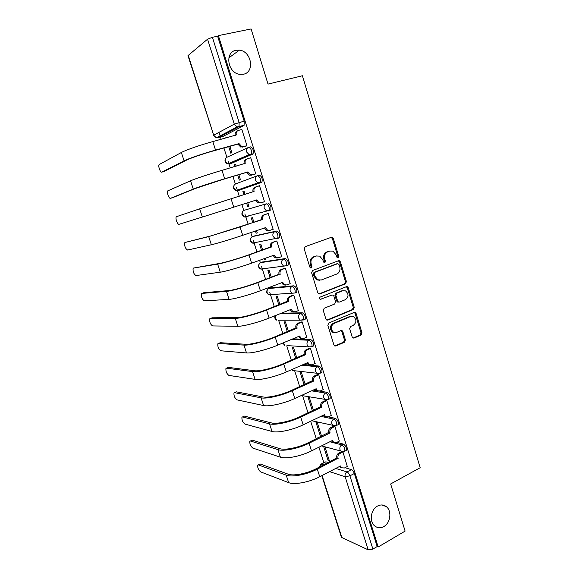 <?xml version="1.0" encoding="UTF-8"?>
<svg xmlns="http://www.w3.org/2000/svg" width="579" height="579" viewBox="0 0 579 579"><rect width="100%" height="100%" fill="white"/><g stroke="black" fill="none" stroke-linecap="round" stroke-linejoin="round"><path stroke-width="0.87" d="M338.114 257.872L338.744 256.331L333.323 238.461L332.339 237.31L331.383 237.281L305.176 246.668L304.221 248.919L309.845 267.107L311.249 267.918L311.907 266.34L311.184 263.995C310.453 260.579 311.451 258.183 314.202 256.801L316.395 255.998L319.709 256.135L322.713 259.718L324.074 262.815L324.805 262.852L325.449 261.288L324.739 258.965C324.016 255.571 325 253.204 327.692 251.851L329.849 251.054L333.019 251.17L336.059 254.76L336.761 257.069L338.114 257.872M337.434 257.858L337.81 256.454L332.397 238.62L331.087 237.39M310.568 267.918L311.01 266.449L310.286 264.111L311.184 263.995M324.124 262.837L324.537 261.411L323.82 259.088L324.739 258.965M377.472 506.089C370.712 509.498 369.069 521.78 374.83 526.036C377.595 528.113 380.591 528.287 383.819 526.557C390.615 522.989 392.055 510.664 386.186 506.545C383.508 504.613 380.606 504.461 377.472 506.089M236.029 50.264C224.543 52.052 227.561 72.816 239.496 74.315L243.469 74.235C255.049 72.187 251.532 51.198 239.402 50.149L236.029 50.264M318.573 437.681L316.51 438.296M295.565 292.779L296.694 292.344C297.208 289.239 296.267 287.061 293.864 285.794L270.321 287.85M287.531 265.551L288.139 265.146C288.682 261.94 287.749 259.739 285.331 258.538L262.251 262.048M277.428 238.62L279.498 237.701C280.077 234.386 279.15 232.157 276.726 231.021L254.116 236.015M352.198 337.036L352.958 338.013L354.095 338.071L361.086 335.038L361.962 332.809L356.099 313.478L355.289 312.457L354.21 312.407L328.756 323.01L327.83 325.282L333.917 344.946L334.648 345.916L335.856 345.989L344.505 342.232L345.41 339.974L342.848 331.629L342.073 330.638L340.922 330.58L336.631 332.404L333.482 332.223C330.377 329.118 330.508 326.209 333.888 323.502L350.628 316.503L353.552 316.633C356.722 319.659 356.635 322.554 353.313 325.311L350.556 326.484L349.665 328.727L352.198 337.036M218.377 35.616L251.098 28.95L268.012 84.093L302.397 75.762L420.18 467.723L390.644 483.964L405.105 531.109L378.167 546.996L218.377 35.616L217.624 36.224L212.413 37.288L239.113 122.444L239.069 126.642L217.921 137.853L216.857 137.585M345.511 283.79L346.416 281.575L340.438 261.896L339.511 260.789L338.512 260.753L312.544 270.523L311.603 272.781L317.791 292.815L318.645 293.871L319.774 293.929L345.511 283.79L344.57 283.862L345.468 281.655L339.504 262.012L338.324 260.825M348.305 287.799L354.225 307.304L353.335 309.526L327.852 320.078L326.679 320.013L325.89 319L323.27 310.525L324.197 308.252L334.691 304.004L335.603 301.76L333.888 296.159L333.041 295.109L331.941 295.058L320.18 299.372C319.318 298.554 319.34 297.78 320.252 297.056L346.394 286.699L347.436 286.743L348.305 287.799L347.357 287.872L353.27 307.333L354.225 307.304M321.396 463.924L325.861 461.803L328.293 462.549M345.019 467.687L351.395 469.641L346.995 471.957C348.203 472.522 349.18 473.81 349.919 475.837L372.89 549.08L368.15 549.826L341.458 537.363L321.801 475.663M218.971 132.374L220.309 136.601M220.49 137.165L221.178 139.329M223.928 147.985L226.874 157.256M228.01 160.853L230.268 167.953M232.953 176.429L235.363 183.999M236.449 187.437L239.265 196.295M241.899 204.597L243.773 210.495M244.859 213.912L248.152 224.29M250.787 232.592L252.111 236.753M253.255 240.357L256.953 252.003M259.587 260.311L260.376 262.779M261.578 266.572L265.667 279.447M268.309 287.77L268.562 288.566M269.821 292.54L274.301 306.638M278.716 320.549L282.849 333.569M286.743 345.829L291.317 360.247M294.697 370.886L299.712 386.685M301.066 395.645L302.614 395.718L308.028 412.87M310.684 421.251L316.127 438.375M318.928 447.205L323.842 462.679M378.167 546.996L377.175 546.562L372.89 549.08M243.745 125.636L222.734 136.557L216.351 137.845L237.072 126.953L238.714 126.967L244.106 125.303L237.072 126.953L234.285 124.138L207.572 39.191L212.413 37.288M188.218 55.251L213.687 135.211L187.98 55.635L207.572 39.191M228.727 146.661L230.804 153.218L231.882 152.711L229.87 146.342M245.749 146.183L246.958 145.742L241.834 129.385L241.349 129.631M254.55 174.236L255.78 173.881L250.7 157.676L249.918 158.016M236.16 166.238L235.508 164.161L234.415 164.631L235.552 164.306M237.708 175.017L239.322 180.127L240.423 179.707L238.838 174.684M263.279 202.042L264.516 201.753L259.486 185.7L258.277 186.12L259.501 185.743M245.098 194.479L244.012 191.048L242.905 191.439L244.027 191.092M246.596 203.113L247.761 206.79L248.883 206.435L247.718 202.759M247.761 206.79L248.883 206.45M263.3 202.114L264.509 201.731M272.224 229.573L273.172 229.356L268.186 213.463L266.991 213.883M253.928 222.387L252.444 217.697L251.315 218.001L252.82 222.749M255.44 231.028L256.128 233.214L257.235 232.838M256.128 233.214L257.271 232.953L256.54 230.652M281.177 256.794L281.741 256.707L276.805 240.958L275.59 241.298M262.663 249.998L260.796 244.092L259.645 244.324L261.563 250.389M264.19 258.675L264.422 259.399L265.515 259.008M264.422 259.399L265.58 259.218L265.283 258.285M289.818 283.833L290.231 283.797L285.346 268.193L284.108 268.461M271.319 277.355L269.076 270.255L267.903 270.407L270.234 277.761M298.301 310.641L293.799 295.181L292.554 295.37M279.896 304.453L277.276 296.187L276.089 296.26L278.817 304.872M306.682 337.21L302.18 321.91L300.914 322.025M288.385 331.297L285.411 321.881L284.202 321.881L287.322 331.731M314.969 363.54L310.482 348.399L309.2 348.435M296.803 357.887L293.466 347.349L292.243 347.27L295.746 358.343M323.176 389.631L318.711 374.635L317.408 374.606M305.14 384.239L301.449 372.586L300.212 372.442L304.091 384.709M331.297 415.483L326.86 400.639L325.543 400.538M313.398 410.337L309.367 397.607L308.108 397.389L312.363 410.822M339.345 441.104L334.937 426.397L333.598 426.231M321.577 436.204L317.212 422.402L315.939 422.12L320.426 436.284L321.446 435.784M320.426 436.284L321.077 436.45M336.775 442.385L343.405 444.1L341.827 444.896C344.158 446.503 345.142 448.595 344.794 451.164L344.085 451.511M322.423 415.642L323.943 415.954M328.387 416.88L335.342 418.327L333.743 419.095C336.081 420.651 337.065 422.75 336.696 425.399L335.936 425.753M313.123 390.13L317.639 390.832M319.746 391.158L327.2 392.309L325.586 393.054C327.938 394.552 328.915 396.666 328.517 399.394L327.714 399.763M303.374 364.502L318.978 366.051C321.345 367.491 322.315 369.619 321.881 372.435L321.048 372.804M292.945 338.816L310.684 339.555C313.065 340.93 314.028 343.072 313.565 345.981L312.667 346.365M281.408 313.203L302.318 312.798C304.706 314.122 305.654 316.286 305.169 319.282L304.185 319.688M244.28 210.278L266.297 203.794C268.736 204.872 269.655 207.13 269.054 210.561L266.441 210.857L264.27 208.397C263.778 206.16 264.451 204.626 266.297 203.794L244.28 210.278C242.514 211.067 241.863 212.522 242.333 214.628L244.418 216.951L246.422 217.031L245.409 216.676M257.597 175.683L259.254 175.191C261.708 176.197 262.613 178.484 261.976 182.03L239.706 190.086L238.034 190.6L236.985 190.252M250.389 146.871C252.857 147.811 253.754 150.127 253.081 153.804L231.26 163.444L229.573 163.929L228.502 163.618M227.142 137.722L226.925 137.028L225.853 137.578L226.997 137.266M323.697 446.633L328.148 460.674L329.161 460.16M225.853 137.578L225.991 138.034M234.415 164.631L235.031 166.571M242.905 191.439L243.976 194.833M347.313 466.486L342.934 451.931L339.88 453.509C338.216 454.587 337.6 456.158 338.049 458.228L317.314 469.142C306.957 474.577 291.816 477.458 286.221 475.156L258.357 464.894L257.648 465.118C257.474 467.731 258.48 469.989 260.659 471.892L288.653 482.64L286.221 475.156M328.148 460.674L329.444 461.072L324.993 446.988M345.677 450.715L346.372 450.361C346.727 447.791 345.735 445.707 343.405 444.1M337.543 424.979L338.288 424.617C338.664 421.975 337.68 419.876 335.342 418.327M329.335 399.011L330.124 398.641C330.529 395.913 329.552 393.807 327.2 392.309M255.672 242.492L256.374 242.659M268.613 210.93L270.777 209.996C271.385 206.565 270.473 204.315 268.026 203.236M247.132 216.199L248.08 216.488M377.175 546.562L354.334 473.506C353.595 471.487 352.618 470.199 351.395 469.641M217.624 36.224L244.164 121.12L244.106 125.303M323.82 259.088C323.104 255.708 324.088 253.341 326.773 251.988L328.93 251.199M316.807 255.867L316.395 255.998M310.286 264.111C309.555 260.702 310.561 258.306 313.297 256.931L315.49 256.128M318.899 293.973L344.57 283.862M339.019 264.487L337.666 263.691L314.889 272.296L314.238 273.874L314.998 276.342L317.82 279.802L321.331 279.975L336.848 274.005C339.497 272.622 340.466 270.263 339.757 266.912L339.019 264.487M337.159 263.749L337.666 263.691M319.717 280.265L316.916 279.881L314.093 276.429L313.333 273.968L313.992 272.398L336.732 263.807M326.882 320.1L352.379 309.548L353.27 307.333M331.854 295.058L320.23 299.401M345.417 299.661C348.819 296.868 348.855 293.944 345.533 290.89L342.71 290.774L336.797 293.126L335.885 295.362L337.593 300.957L338.425 301.992L339.526 302.05L345.417 299.661M343.296 290.593L342.71 290.774M338.585 302.086L337.492 302.035L336.66 300.993L334.952 295.413L335.863 293.184L341.769 290.832M347.357 287.872L346.307 286.735M351.439 316.272L350.628 316.503M334.684 332.65L332.549 332.201C329.451 329.104 329.581 326.201 332.954 323.502L349.673 316.51M334.792 345.989L343.557 342.196L344.462 339.938L341.907 331.615L340.988 330.551M353.067 338.064L360.116 335.009L360.999 332.78L355.137 313.492L354.196 312.414M241.863 129.493L238.396 130.42C236.507 131.165 235.812 132.671 236.312 134.943L212.819 141.594C201.022 144.75 185.7 150.07 181.365 152.487L159.087 164.595C157.915 166.216 160.492 173.049 161.917 172.101L163.77 171.579M235.335 135.508L235.32 135.443C234.821 133.213 235.501 131.715 237.347 130.948M246.401 146.002L240.741 147.059L238.128 144.359L239.04 143.606L215.533 150.099C203.772 153.326 188.457 158.574 184.086 160.861L161.917 172.101M163.966 171.522L186.264 160.26C190.238 158.19 203.996 153.471 214.585 150.569L238.041 144.084M239.04 143.606L241.747 146.596L243.491 146.625L242.478 147.095M246.936 145.662L243.491 146.625M250.729 157.778L247.305 158.762C245.431 159.543 244.743 161.056 245.243 163.307L221.996 170.349C210.322 173.722 195.022 178.817 190.571 180.8L167.707 190.896C166.564 192.474 169.111 199.111 170.552 198.308L172.484 197.736M244.273 163.886L244.229 163.734C243.73 161.483 244.418 159.978 246.285 159.203L246.64 159.051M255.773 173.874L251.315 175.205L249.411 175.148L247.009 172.556L247.942 171.891L224.681 178.781C213.05 182.211 197.75 187.241 193.263 189.094L170.552 198.308M172.578 197.707L195.412 188.457L223.711 179.164L246.922 172.289M247.942 171.891L250.439 174.757L252.343 174.815L251.315 175.205M255.752 173.794L252.343 174.815M176.595 216.647L176.248 216.951C175.14 218.493 177.659 224.949 179.106 224.283L202.346 217.053L199.683 208.838L176.595 216.647M253.124 191.989L253.045 191.743C252.56 189.521 253.233 188.001 255.086 187.198L255.932 186.901M259.515 185.794L256.121 186.836C254.268 187.647 253.588 189.167 254.08 191.403L199.683 208.838M202.346 217.053L256.758 199.9L259.066 202.65L261.115 202.737L258.017 202.968L255.715 200.225M264.487 201.658L261.115 202.737M185.092 242.463L184.715 242.775C184.397 246.213 185.36 248.63 187.589 250.034L211.349 244.751L208.708 236.616L185.092 242.463L210.814 235.914L239.069 227.294L261.788 219.499C261.303 217.284 261.969 215.764 263.8 214.932L268.193 213.492M261.867 219.759L208.708 236.616M268.215 213.542L264.856 214.643C263.025 215.482 262.352 217.009 262.837 219.224L262.924 219.492M268.736 230.63L266.557 230.522L264.458 227.988M273.136 229.262L269.8 230.391L267.621 230.283L265.486 227.648L242.717 235.306C231.339 239.141 216.061 243.737 211.349 244.751M193.524 268.055L193.104 268.367C192.807 271.696 193.77 274.091 195.992 275.553L220.266 272.188L217.646 264.125L193.524 268.055L219.731 263.394C224.08 262.728 237.803 258.733 247.964 255.151L270.444 246.987C269.959 244.794 270.625 243.26 272.434 242.398L276.284 241.059M270.523 247.247L248.992 254.97C237.701 258.951 222.437 263.402 217.646 264.125M276.827 241.03L273.505 242.188C271.696 243.057 271.03 244.591 271.515 246.784L271.594 247.052M277.319 257.959L275.032 257.821L273.122 255.491M281.712 256.598L278.405 257.785L276.111 257.655L274.135 255.129L251.604 263.156C240.35 267.194 225.086 271.58 220.266 272.188M201.876 293.415L201.42 293.734C201.137 296.955 202.107 299.329 204.322 300.848L229.096 299.357L226.498 291.375L201.876 293.415L203.83 292.699L228.567 290.607C233.011 290.311 246.719 286.496 256.772 282.74L279.013 274.214C278.542 272.036 279.194 270.502 280.989 269.611L284.564 268.294M279.1 274.475L257.814 282.639C246.647 286.815 231.397 291.056 226.498 291.375M285.367 268.265L282.074 269.474C280.279 270.371 279.628 271.906 280.106 274.091L280.185 274.352M285.599 285.1L283.442 284.868L281.698 282.733M290.202 283.688L286.931 284.926L284.535 284.774L282.704 282.349L260.405 290.745C249.274 294.979 234.025 299.155 229.096 299.357M210.155 318.551L209.663 318.87C209.395 321.996 210.372 324.341 212.58 325.926L237.846 326.281L235.269 318.37L210.155 318.551L212.095 317.813L237.318 317.574C241.856 317.625 255.556 313.999 265.5 310.076L287.51 301.189C287.039 299.032 287.683 297.49 289.457 296.571L292.894 295.232M287.589 301.449L288.697 301.391L266.557 310.04C255.513 314.411 240.278 318.443 235.269 318.37M293.821 295.239L290.564 296.506C288.791 297.425 288.139 298.967 288.617 301.138L288.697 301.391M293.814 311.972L291.78 311.668L290.195 309.714M298.612 310.518L295.377 311.813L292.894 311.64L291.194 309.324L269.119 318.074C258.111 322.496 242.876 326.469 237.846 326.281M218.363 343.477L217.834 343.788C217.581 346.814 218.565 349.144 220.773 350.78L246.509 352.944L243.962 345.106L218.363 343.477L220.281 342.71L245.988 344.281C250.62 344.686 264.306 341.241 274.142 337.144L295.927 327.909C295.456 325.767 296.101 324.226 297.852 323.277L301.196 321.91M219.846 342.884L220.281 342.71M296.007 328.17L297.128 328.184L275.22 337.188C264.292 341.74 249.071 345.576 243.962 345.106M302.202 321.967L298.974 323.277C297.222 324.233 296.578 325.782 297.049 327.931L297.128 328.184M301.963 338.585L300.052 338.216L298.619 336.45M306.942 337.101L303.743 338.447L301.181 338.259L299.596 336.037L277.761 345.142C266.868 349.752 251.648 353.523 246.509 352.944M226.498 368.179L225.933 368.483C225.701 371.414 226.686 373.73 228.886 375.424L255.093 379.368L252.574 371.602L226.498 368.179L228.401 367.383L254.579 370.748C259.298 371.494 272.97 368.222 282.704 363.959L304.264 354.384C303.794 352.256 304.431 350.708 306.168 349.738L309.447 348.334M227.887 367.6L228.401 367.383M304.344 354.637L305.48 354.724L283.797 364.075C272.991 368.816 257.778 372.449 252.574 371.602M310.496 348.442L307.311 349.81C305.574 350.787 304.938 352.343 305.401 354.471L305.48 354.724M310.054 364.944L308.26 364.524L306.964 362.932M315.2 363.438L312.03 364.835L309.403 364.64L307.927 362.505L286.316 371.957C275.539 376.748 260.333 380.323 255.093 379.368M234.567 392.671L233.967 392.96C233.742 395.812 234.734 398.106 236.934 399.85L263.604 405.546L261.1 397.853L234.567 392.671L236.449 391.853L263.083 396.962C267.896 398.048 281.553 394.95 291.179 390.528L312.522 380.62C312.059 378.507 312.689 376.951 314.404 375.952L317.625 374.512M235.863 392.106L236.449 391.853M312.602 380.866L313.753 381.025L292.294 390.709C281.604 395.631 266.405 399.069 261.1 397.853M318.725 374.678L315.562 376.089C313.847 377.095 313.217 378.659 313.673 380.772L313.753 381.025M318.088 391.057L316.402 390.601L315.237 389.168M323.379 389.537L320.238 390.977L317.56 390.782L316.177 388.733L294.783 398.518C284.123 403.491 268.938 406.871 263.604 405.546M242.565 416.952L241.928 417.22C241.725 419.992 242.717 422.272 244.91 424.074L272.029 431.478L269.553 423.857L242.565 416.952L244.432 416.106L271.515 422.938C276.415 424.356 290.057 421.425 299.582 416.851L320.708 406.61C320.252 404.511 320.875 402.955 322.575 401.927L325.738 400.444M242.536 416.945L244.432 416.106M320.788 406.856L321.953 407.08L300.711 417.097C290.13 422.192 274.96 425.442 269.553 423.857M326.867 400.668L323.748 402.137C322.04 403.165 321.417 404.728 321.873 406.827L321.953 407.08M326.064 416.916L324.472 416.439L323.429 415.157M331.485 415.389L328.38 416.887L325.651 416.685L324.356 414.716L303.179 424.834C292.634 429.98 277.464 433.172 272.029 431.478M250.49 441.024L249.817 441.278C249.629 443.963 250.635 446.235 252.82 448.088L280.381 457.178L277.927 449.622L250.49 441.024L252.343 440.156L279.867 448.682C284.854 450.419 298.482 447.661 307.905 442.921L328.814 432.361C328.365 430.284 328.981 428.713 330.66 427.664L333.779 426.137M250.396 441.003L252.343 440.156M328.894 432.607L330.081 432.897L309.056 443.239C298.583 448.508 283.428 451.577 277.927 449.622M334.944 426.426L331.847 427.939C330.168 428.996 329.545 430.566 330.001 432.651L330.081 432.897M333.982 442.544L332.484 442.038L331.55 440.916M339.518 441.017L336.442 442.551L333.678 442.349L332.462 440.46L311.502 450.903C301.066 456.223 285.91 459.234 280.381 457.178M258.198 464.85L260.188 463.996L288.147 474.179C293.22 476.242 306.827 473.644 316.156 468.758L336.848 457.88C336.399 455.818 337.014 454.247 338.679 453.169L341.726 451.62M336.927 458.127L338.129 458.474M341.842 467.933L339.605 466.435M347.472 466.406L344.433 467.991L341.632 467.789L340.488 465.972L319.738 476.734C309.41 482.22 294.277 485.05 288.653 482.64M337.81 256.454L338.744 256.331M311.01 266.449L311.907 266.34M324.537 261.411L325.449 261.288M314.947 439.461L317.053 438.426M318.182 437.579L315.649 439.121M268.627 288.53L292.185 286.439C294.588 287.705 295.529 289.891 295.022 292.988L291.939 293.235L290.224 291.092C289.746 288.907 290.405 287.358 292.185 286.439L293.864 285.794M270.668 287.72L269.054 288.328C267.339 289.196 266.709 290.665 267.165 292.728L268.815 294.754L270.407 294.653M260.564 262.678L283.638 259.153C286.048 260.355 286.989 262.562 286.446 265.768L283.507 266.029L281.655 263.785C281.17 261.585 281.835 260.043 283.638 259.153L285.331 258.538M262.497 261.961L260.868 262.54C259.139 263.387 258.502 264.849 258.965 266.933L260.738 269.047L262.975 269.177L262.113 268.866M252.437 236.594L275.011 231.607C277.435 232.744 278.361 234.98 277.79 238.295L275.011 238.577L273.006 236.225C272.514 234.003 273.187 232.461 275.011 231.607L276.726 231.021M254.253 235.971L252.61 236.529C250.866 237.347 250.222 238.801 250.685 240.9L252.61 243.115L254.738 243.223L253.783 242.876M325.861 461.803L321.613 463.967L324.03 464.727M335.762 468.425L346.995 471.957C345.323 473.065 344.715 474.657 345.164 476.734L329.56 471.639M322.09 475.511L341.943 537.848M368.15 549.826L345.164 476.734L349.919 475.837L354.334 473.506M213.405 135.443L216.351 137.845L213.687 135.211L234.285 124.138L244.164 121.12M329.842 441.77L341.827 444.896C340.148 445.975 339.533 447.56 339.989 449.644L341.111 451.28L344.794 451.164L346.372 450.361M320.86 416.388L333.743 419.095C332.049 420.151 331.427 421.729 331.883 423.828L333.084 425.536L336.696 425.399L338.288 424.617M311.553 390.847L325.586 393.054C323.878 394.082 323.248 395.66 323.704 397.773L324.993 399.561L328.517 399.394L330.124 398.641M301.782 365.19L317.357 366.775C319.717 368.215 320.686 370.343 320.259 373.158L319.405 373.527M318.978 366.051L317.357 366.775C315.62 367.774 314.99 369.344 315.454 371.479L316.829 373.339L320.259 373.158L321.881 372.435M291.346 339.475L309.041 340.249C311.415 341.632 312.378 343.774 311.929 346.683L308.6 346.886L307.123 344.932C306.653 342.782 307.297 341.219 309.041 340.249L310.684 339.555M279.809 313.832L300.653 313.471C303.041 314.795 303.997 316.959 303.512 319.955L300.306 320.187L298.713 318.139C298.243 315.968 298.887 314.411 300.653 313.471L302.318 312.798M261.513 182.407L238.034 190.6L236.167 190.549L233.902 188.124C233.431 185.997 234.09 184.549 235.877 183.789L257.148 175.85M252.668 154.159L229.573 163.929L227.851 163.9L225.397 161.375C224.92 159.232 225.586 157.792 227.388 157.054L247.805 147.739M248.623 147.363C251.083 148.311 251.981 150.627 251.315 154.311L249.108 154.622L246.545 151.93C246.046 149.657 246.741 148.137 248.623 147.363M257.503 175.712C259.949 176.733 260.861 179.012 260.224 182.566L257.807 182.87L255.448 180.293C254.955 178.042 255.636 176.515 257.503 175.712M305.169 319.282L300.306 320.187L278.68 320.23M313.565 345.981L311.929 346.683L308.6 346.886L287.018 345.62M275.126 315.693C274.352 317.697 274.916 319.21 276.82 320.238L275.293 318.298L275.452 315.562M282.841 343.021L284.774 345.489L283.196 342.877M319.47 373.535L292.663 370.531L291.729 369.59M294.993 370.799L292.663 370.531L291.541 369.67M327.613 399.792L301.377 395.508M335.494 425.876L311.741 420.745M343.304 451.7L321.548 445.895M319.232 467.181L320.824 464.22L321.613 463.967L319.695 466.942M326.773 251.988L327.692 251.851M313.297 256.931L314.202 256.801M332.397 238.62L333.323 238.461M318.935 293.98L319.774 293.929M339.504 262.012L340.438 261.896M345.468 281.655L346.416 281.575M313.992 272.398L314.889 272.296M313.333 273.968L314.238 273.874M314.093 276.429L314.998 276.342M352.379 309.548L353.335 309.526M326.932 320.078L327.852 320.078M331.014 295.109L331.941 295.058M320.368 299.452L320.983 299.423M335.863 293.184L336.797 293.126M334.952 295.413L335.885 295.362M336.66 300.993L337.593 300.957M332.954 323.502L333.888 323.502M341.907 331.615L342.848 331.629M344.462 339.938L345.41 339.974M343.557 342.196L344.505 342.232M334.923 345.938L335.856 345.989M355.137 313.492L356.099 313.478M360.999 332.78L361.962 332.809M360.116 335.009L361.086 335.038M353.139 338.035L354.095 338.071M236.312 134.943L235.32 135.443M215.533 150.099L212.819 141.594M239.127 143.882L238.128 144.359M184.086 160.861L181.365 152.487M245.243 163.307L244.229 163.734M224.681 178.781L221.996 170.349M248.029 172.158L247.009 172.556M193.263 189.094L190.571 180.8M254.08 191.403L253.045 191.743M233.742 207.181L231.079 198.836M256.837 200.168L255.802 200.493M262.837 219.224L261.788 219.499M242.717 235.306L240.075 227.04M264.856 214.643L263.8 214.932M265.573 227.909L264.516 228.155M271.515 246.784L270.444 246.987M251.604 263.156L248.992 254.97M273.505 242.188L272.434 242.398M274.222 255.39L273.143 255.563M280.106 274.091L279.013 274.214M260.405 290.745L257.814 282.639M282.074 269.474L280.989 269.611M282.784 282.61L281.756 282.704M288.617 301.138L287.51 301.189M269.119 318.074L266.557 310.04M290.564 296.506L289.457 296.571M291.273 309.577L290.484 309.599M297.049 327.931L295.927 327.909M277.761 345.142L275.22 337.188M298.974 323.277L297.852 323.277M299.676 336.29L299.039 336.269M305.401 354.471L304.264 354.384M286.316 371.957L283.797 364.075M307.311 349.81L306.168 349.738M308.006 362.758L307.463 362.707M313.673 380.772L312.522 380.62M294.783 398.518L292.294 390.709M315.562 376.089L314.404 375.952M316.257 388.987L315.787 388.914M321.873 406.827L320.708 406.61M303.179 424.834L300.711 417.097M323.748 402.137L322.575 401.927M324.435 414.962L324.016 414.875M330.001 432.651L328.814 432.361M311.502 450.903L309.056 443.239M331.847 427.939L330.66 427.664M332.534 440.706L332.158 440.612M260.188 463.996L258.357 464.894M338.049 458.228L336.848 457.88M319.738 476.734L317.314 469.142M339.88 453.509L338.679 453.169M253.081 153.804L249.108 154.622L227.851 163.9C225.05 162.887 224.319 161.071 225.651 158.436M261.976 182.03L257.807 182.87L236.167 190.549C233.431 189.413 232.794 187.574 234.256 185.027M270.777 209.996L244.418 216.951C241.732 215.699 241.197 213.839 242.804 211.364M279.498 237.701L252.61 243.115C249.969 241.747 249.527 239.858 251.286 237.448M288.139 265.146L286.446 265.768L260.738 269.047C258.133 267.549 257.793 265.638 259.718 263.3M296.694 292.344L295.022 292.988L268.815 294.754C266.224 293.119 265.985 291.179 268.099 288.921M228.843 57.849L239.402 50.149M381.764 504.968L386.186 506.545M331.412 237.477L332.339 237.31M338.577 260.912L339.511 260.789M316.916 279.881L317.82 279.802M337.492 302.035L338.425 301.992M346.488 286.808L347.436 286.743M332.549 332.201L333.482 332.223M341.132 330.623L342.073 330.638M354.326 312.472L355.289 312.457M241.747 146.596L240.741 147.059M250.439 174.757L249.411 175.148M259.066 202.65L258.017 202.968M267.621 230.283L266.557 230.522M276.111 257.655L275.032 257.821M284.535 284.774L283.442 284.868M292.894 311.64L291.78 311.668M301.181 338.259L300.052 338.216M309.403 364.64L308.26 364.524M317.56 390.782L316.402 390.601M325.651 416.685L324.472 416.439M333.678 442.349L332.484 442.038M341.632 467.789L340.423 467.412"/></g></svg>
